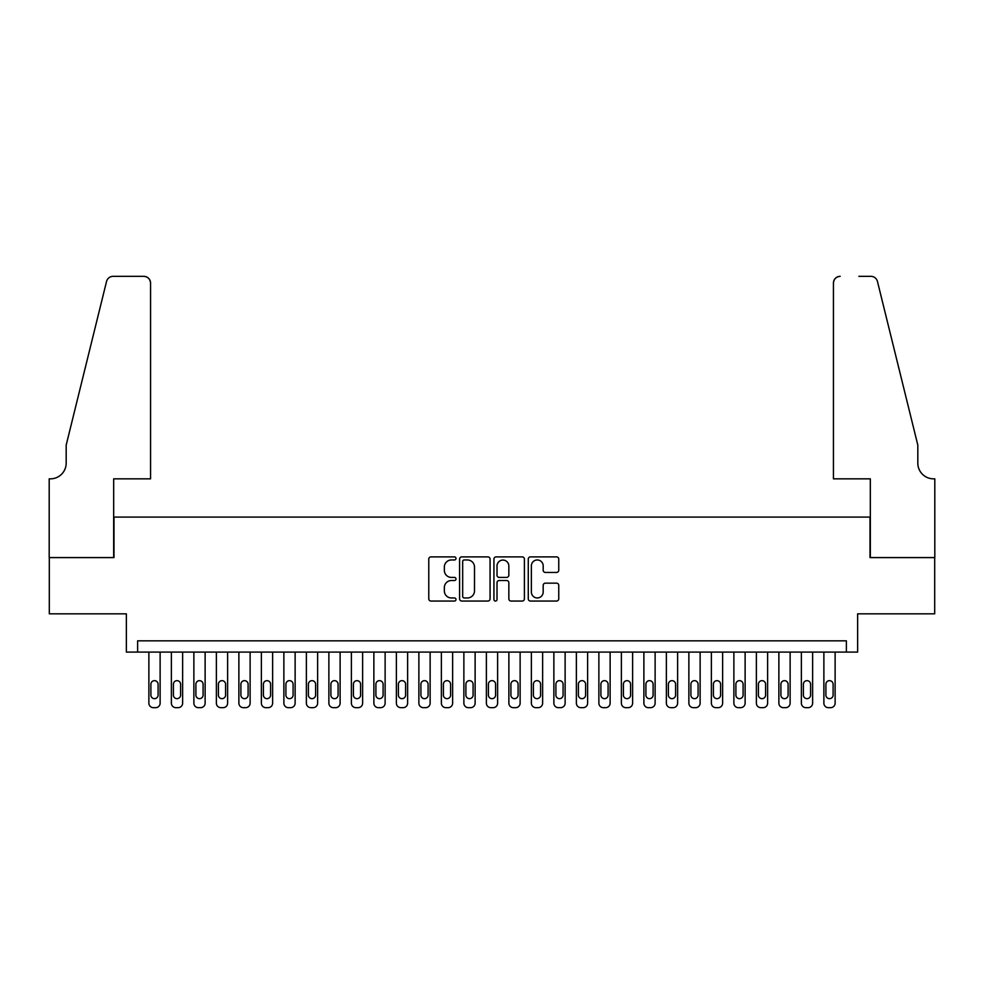 <?xml version="1.0" encoding="UTF-8"?>
<svg xmlns="http://www.w3.org/2000/svg" width="984" height="984" viewBox="0 0 984 984"><rect width="100%" height="100%" fill="white"/><g stroke="black" fill="none" stroke-linecap="round" stroke-linejoin="round"><path stroke-width="1.48" d="M455.998 558.42A1.55 1.55 0 0 0 454.46 556.882L430.992 556.882A2.214 2.214 0 0 0 428.778 559.084L428.778 598.838A2.214 2.214 0 0 0 430.992 601.052L454.46 601.052A1.55 1.55 0 0 0 455.998 599.502A1.55 1.55 0 0 0 454.46 597.952L451.422 597.952A7.072 7.072 0 0 1 444.35 590.892L444.35 587.571A7.072 7.072 0 0 1 451.422 580.511L454.46 580.511A1.55 1.55 0 0 0 455.998 578.961A1.55 1.55 0 0 0 454.46 577.411L451.422 577.411A7.072 7.072 0 0 1 444.35 570.351L444.35 567.042A7.072 7.072 0 0 1 451.422 559.97L454.46 559.97A1.55 1.55 0 0 0 455.998 558.42M556.538 572.442A2.214 2.214 0 0 0 558.752 570.24L558.752 559.084A2.214 2.214 0 0 0 556.538 556.882L530.487 556.882A2.214 2.214 0 0 0 528.273 559.084L528.273 598.838A2.214 2.214 0 0 0 530.487 601.052L556.538 601.052A2.214 2.214 0 0 0 558.752 598.838L558.752 585.369A2.214 2.214 0 0 0 556.538 583.155L545.394 583.155A2.214 2.214 0 0 0 543.18 585.369L543.18 592.048A5.904 5.904 0 0 1 537.276 597.952A5.904 5.904 0 0 1 531.372 592.048L531.372 565.874A5.904 5.904 0 0 1 537.276 559.97A5.904 5.904 0 0 1 543.18 565.874L543.18 570.24A2.214 2.214 0 0 0 545.394 572.442L556.538 572.442M846.375 652.084L857.63 652.084L857.63 613.832L934.689 613.832L934.689 557.584L870.004 557.584L870.004 517.092L113.996 517.092L113.996 557.584L49.311 557.584L49.311 613.832L126.37 613.832L126.37 652.084L846.375 652.084L846.375 640.842L137.625 640.842L137.625 652.084M490.069 559.084A2.214 2.214 0 0 0 487.855 556.882L461.803 556.882A2.214 2.214 0 0 0 459.589 559.084L459.589 598.838A2.214 2.214 0 0 0 461.803 601.052L487.855 601.052A2.214 2.214 0 0 0 490.069 598.838L490.069 559.084M496.145 556.882L522.197 556.882A2.214 2.214 0 0 1 524.411 559.084L524.411 598.838A2.214 2.214 0 0 1 522.197 601.052L511.053 601.052A2.214 2.214 0 0 1 508.839 598.838L508.839 582.712A2.214 2.214 0 0 0 506.637 580.511L499.232 580.511A2.214 2.214 0 0 0 497.018 582.712L497.018 599.502A1.55 1.55 0 0 1 495.481 601.052A1.55 1.55 0 0 1 493.931 599.502L493.931 559.084A2.214 2.214 0 0 1 496.145 556.882M464.227 559.97A1.55 1.55 0 0 0 462.677 561.52L462.677 596.415A1.55 1.55 0 0 0 464.227 597.952L467.425 597.952A7.072 7.072 0 0 0 474.497 590.892L474.497 567.042A7.072 7.072 0 0 0 467.425 559.97L464.227 559.97M508.839 565.984A5.904 5.904 0 0 0 502.935 560.081A5.904 5.904 0 0 0 497.018 565.984L497.018 575.209A2.214 2.214 0 0 0 499.232 577.411L506.637 577.411A2.214 2.214 0 0 0 508.839 575.209L508.839 565.984M160.121 652.084L160.121 703.166A4.502 4.502 0 0 1 155.62 707.668L153.381 707.668A4.502 4.502 0 0 1 148.879 703.166L148.879 652.084M158.104 695.061L158.104 684.261A3.604 3.604 0 0 0 154.5 680.657A3.604 3.604 0 0 0 150.896 684.261L150.896 695.061A3.604 3.604 0 0 0 154.5 698.665A3.604 3.604 0 0 0 158.104 695.061M150.564 478.839L150.564 283.084A6.753 6.753 0 0 0 143.812 276.332L113.099 276.332A6.753 6.753 0 0 0 106.543 281.473L66.186 445.088L66.186 463.083A15.744 15.744 0 0 1 50.442 478.839L49.2 478.839L49.2 557.584L113.664 557.584L113.664 478.839L150.564 478.839L150.564 283.084C150.134 279.013 147.883 276.762 143.812 276.332L125.14 276.332M106.543 281.473C108.265 277.771 108.265 277.771 106.543 281.473C108.265 277.771 108.265 277.771 106.543 281.473M66.186 463.083A15.744 15.744 0 0 1 50.442 478.839M833.436 478.839L833.436 283.084L833.436 478.839L870.336 478.839L870.336 557.584L934.8 557.584L934.8 478.839L933.558 478.839A15.744 15.744 0 0 1 917.814 463.083A15.744 15.744 0 0 0 933.558 478.839M905.44 394.916L877.457 281.473L917.814 445.088L917.814 463.083M858.86 276.332L870.901 276.332A6.753 6.753 0 0 1 877.457 281.473C875.735 277.771 875.735 277.771 877.457 281.473C875.735 277.771 875.735 277.771 877.457 281.473M840.188 276.332A6.753 6.753 0 0 0 833.436 283.084C833.866 279.013 836.117 276.762 840.188 276.332M182.63 652.084L182.63 703.166A4.502 4.502 0 0 1 178.129 707.668L175.878 707.668A4.502 4.502 0 0 1 171.376 703.166L171.376 652.084M180.601 695.061L180.601 684.261A3.604 3.604 0 0 0 176.997 680.657A3.604 3.604 0 0 0 173.405 684.261L173.405 695.061A3.604 3.604 0 0 0 176.997 698.665A3.604 3.604 0 0 0 180.601 695.061M205.127 652.084L205.127 703.166A4.502 4.502 0 0 1 200.625 707.668L198.374 707.668A4.502 4.502 0 0 1 193.873 703.166L193.873 652.084M203.098 695.061L203.098 684.261A3.604 3.604 0 0 0 199.506 680.657A3.604 3.604 0 0 0 195.902 684.261L195.902 695.061A3.604 3.604 0 0 0 199.506 698.665A3.604 3.604 0 0 0 203.098 695.061M227.624 652.084L227.624 703.166A4.502 4.502 0 0 1 223.122 707.668L220.871 707.668A4.502 4.502 0 0 1 216.369 703.166L216.369 652.084M225.594 695.061L225.594 684.261A3.604 3.604 0 0 0 222.003 680.657A3.604 3.604 0 0 0 218.399 684.261L218.399 695.061A3.604 3.604 0 0 0 222.003 698.665A3.604 3.604 0 0 0 225.594 695.061M250.12 652.084L250.12 703.166A4.502 4.502 0 0 1 245.631 707.668L243.38 707.668A4.502 4.502 0 0 1 238.878 703.166L238.878 652.084M248.103 695.061L248.103 684.261A3.604 3.604 0 0 0 244.499 680.657A3.604 3.604 0 0 0 240.895 684.261L240.895 695.061A3.604 3.604 0 0 0 244.499 698.665A3.604 3.604 0 0 0 248.103 695.061M272.63 652.084L272.63 703.166A4.502 4.502 0 0 1 268.128 707.668L265.877 707.668A4.502 4.502 0 0 1 261.375 703.166L261.375 652.084M270.6 695.061L270.6 684.261A3.604 3.604 0 0 0 266.996 680.657A3.604 3.604 0 0 0 263.404 684.261L263.404 695.061A3.604 3.604 0 0 0 266.996 698.665A3.604 3.604 0 0 0 270.6 695.061M295.126 652.084L295.126 703.166A4.502 4.502 0 0 1 290.624 707.668L288.373 707.668A4.502 4.502 0 0 1 283.872 703.166L283.872 652.084M293.097 695.061L293.097 684.261A3.604 3.604 0 0 0 289.505 680.657A3.604 3.604 0 0 0 285.901 684.261L285.901 695.061A3.604 3.604 0 0 0 289.505 698.665A3.604 3.604 0 0 0 293.097 695.061M317.623 652.084L317.623 703.166A4.502 4.502 0 0 1 313.121 707.668L310.87 707.668A4.502 4.502 0 0 1 306.381 703.166L306.381 652.084M315.606 695.061L315.606 684.261A3.604 3.604 0 0 0 312.002 680.657A3.604 3.604 0 0 0 308.398 684.261L308.398 695.061A3.604 3.604 0 0 0 312.002 698.665A3.604 3.604 0 0 0 315.606 695.061M340.12 652.084L340.12 703.166A4.502 4.502 0 0 1 335.63 707.668L333.379 707.668A4.502 4.502 0 0 1 328.877 703.166L328.877 652.084M338.102 695.061L338.102 684.261A3.604 3.604 0 0 0 334.498 680.657A3.604 3.604 0 0 0 330.895 684.261L330.895 695.061A3.604 3.604 0 0 0 334.498 698.665A3.604 3.604 0 0 0 338.102 695.061M362.629 652.084L362.629 703.166A4.502 4.502 0 0 1 358.127 707.668L355.876 707.668A4.502 4.502 0 0 1 351.374 703.166L351.374 652.084M360.599 695.061L360.599 684.261A3.604 3.604 0 0 0 356.995 680.657A3.604 3.604 0 0 0 353.404 684.261L353.404 695.061A3.604 3.604 0 0 0 356.995 698.665A3.604 3.604 0 0 0 360.599 695.061M385.125 652.084L385.125 703.166A4.502 4.502 0 0 1 380.623 707.668L378.373 707.668A4.502 4.502 0 0 1 373.871 703.166L373.871 652.084M383.096 695.061L383.096 684.261A3.604 3.604 0 0 0 379.504 680.657A3.604 3.604 0 0 0 375.9 684.261L375.9 695.061A3.604 3.604 0 0 0 379.504 698.665A3.604 3.604 0 0 0 383.096 695.061M407.622 652.084L407.622 703.166A4.502 4.502 0 0 1 403.12 707.668L400.869 707.668A4.502 4.502 0 0 1 396.38 703.166L396.38 652.084M405.605 695.061L405.605 684.261A3.604 3.604 0 0 0 402.001 680.657A3.604 3.604 0 0 0 398.397 684.261L398.397 695.061A3.604 3.604 0 0 0 402.001 698.665A3.604 3.604 0 0 0 405.605 695.061M430.131 652.084L430.131 703.166A4.502 4.502 0 0 1 425.629 707.668L423.378 707.668A4.502 4.502 0 0 1 418.877 703.166L418.877 652.084M428.101 695.061L428.101 684.261A3.604 3.604 0 0 0 424.498 680.657A3.604 3.604 0 0 0 420.906 684.261L420.906 695.061A3.604 3.604 0 0 0 424.498 698.665A3.604 3.604 0 0 0 428.101 695.061M452.628 652.084L452.628 703.166A4.502 4.502 0 0 1 448.126 707.668L445.875 707.668A4.502 4.502 0 0 1 441.373 703.166L441.373 652.084M450.598 695.061L450.598 684.261A3.604 3.604 0 0 0 446.994 680.657A3.604 3.604 0 0 0 443.403 684.261L443.403 695.061A3.604 3.604 0 0 0 446.994 698.665A3.604 3.604 0 0 0 450.598 695.061M475.124 652.084L475.124 703.166A4.502 4.502 0 0 1 470.623 707.668L468.372 707.668A4.502 4.502 0 0 1 463.87 703.166L463.87 652.084M473.095 695.061L473.095 684.261A3.604 3.604 0 0 0 469.503 680.657A3.604 3.604 0 0 0 465.899 684.261L465.899 695.061A3.604 3.604 0 0 0 469.503 698.665A3.604 3.604 0 0 0 473.095 695.061M497.621 652.084L497.621 703.166A4.502 4.502 0 0 1 493.119 707.668L490.881 707.668A4.502 4.502 0 0 1 486.379 703.166L486.379 652.084M495.604 695.061L495.604 684.261A3.604 3.604 0 0 0 492 680.657A3.604 3.604 0 0 0 488.396 684.261L488.396 695.061A3.604 3.604 0 0 0 492 698.665A3.604 3.604 0 0 0 495.604 695.061M520.13 652.084L520.13 703.166A4.502 4.502 0 0 1 515.628 707.668L513.377 707.668A4.502 4.502 0 0 1 508.876 703.166L508.876 652.084M518.101 695.061L518.101 684.261A3.604 3.604 0 0 0 514.497 680.657A3.604 3.604 0 0 0 510.905 684.261L510.905 695.061A3.604 3.604 0 0 0 514.497 698.665A3.604 3.604 0 0 0 518.101 695.061M542.627 652.084L542.627 703.166A4.502 4.502 0 0 1 538.125 707.668L535.874 707.668A4.502 4.502 0 0 1 531.372 703.166L531.372 652.084M540.597 695.061L540.597 684.261A3.604 3.604 0 0 0 537.006 680.657A3.604 3.604 0 0 0 533.402 684.261L533.402 695.061A3.604 3.604 0 0 0 537.006 698.665A3.604 3.604 0 0 0 540.597 695.061M565.123 652.084L565.123 703.166A4.502 4.502 0 0 1 560.622 707.668L558.371 707.668A4.502 4.502 0 0 1 553.869 703.166L553.869 652.084M563.094 695.061L563.094 684.261A3.604 3.604 0 0 0 559.502 680.657A3.604 3.604 0 0 0 555.899 684.261L555.899 695.061A3.604 3.604 0 0 0 559.502 698.665A3.604 3.604 0 0 0 563.094 695.061M587.62 652.084L587.62 703.166A4.502 4.502 0 0 1 583.131 707.668L580.88 707.668A4.502 4.502 0 0 1 576.378 703.166L576.378 652.084M585.603 695.061L585.603 684.261A3.604 3.604 0 0 0 581.999 680.657A3.604 3.604 0 0 0 578.395 684.261L578.395 695.061A3.604 3.604 0 0 0 581.999 698.665A3.604 3.604 0 0 0 585.603 695.061M610.129 652.084L610.129 703.166A4.502 4.502 0 0 1 605.627 707.668L603.376 707.668A4.502 4.502 0 0 1 598.875 703.166L598.875 652.084M608.1 695.061L608.1 684.261A3.604 3.604 0 0 0 604.496 680.657A3.604 3.604 0 0 0 600.904 684.261L600.904 695.061A3.604 3.604 0 0 0 604.496 698.665A3.604 3.604 0 0 0 608.1 695.061M632.626 652.084L632.626 703.166A4.502 4.502 0 0 1 628.124 707.668L625.873 707.668A4.502 4.502 0 0 1 621.371 703.166L621.371 652.084M630.596 695.061L630.596 684.261A3.604 3.604 0 0 0 627.005 680.657A3.604 3.604 0 0 0 623.401 684.261L623.401 695.061A3.604 3.604 0 0 0 627.005 698.665A3.604 3.604 0 0 0 630.596 695.061M655.123 652.084L655.123 703.166A4.502 4.502 0 0 1 650.621 707.668L648.37 707.668A4.502 4.502 0 0 1 643.88 703.166L643.88 652.084M653.105 695.061L653.105 684.261A3.604 3.604 0 0 0 649.501 680.657A3.604 3.604 0 0 0 645.898 684.261L645.898 695.061A3.604 3.604 0 0 0 649.501 698.665A3.604 3.604 0 0 0 653.105 695.061M677.619 652.084L677.619 703.166A4.502 4.502 0 0 1 673.13 707.668L670.879 707.668A4.502 4.502 0 0 1 666.377 703.166L666.377 652.084M675.602 695.061L675.602 684.261A3.604 3.604 0 0 0 671.998 680.657A3.604 3.604 0 0 0 668.394 684.261L668.394 695.061A3.604 3.604 0 0 0 671.998 698.665A3.604 3.604 0 0 0 675.602 695.061M700.128 652.084L700.128 703.166A4.502 4.502 0 0 1 695.626 707.668L693.376 707.668A4.502 4.502 0 0 1 688.874 703.166L688.874 652.084M698.099 695.061L698.099 684.261A3.604 3.604 0 0 0 694.495 680.657A3.604 3.604 0 0 0 690.903 684.261L690.903 695.061A3.604 3.604 0 0 0 694.495 698.665A3.604 3.604 0 0 0 698.099 695.061M722.625 652.084L722.625 703.166A4.502 4.502 0 0 1 718.123 707.668L715.872 707.668A4.502 4.502 0 0 1 711.37 703.166L711.37 652.084M720.596 695.061L720.596 684.261A3.604 3.604 0 0 0 717.004 680.657A3.604 3.604 0 0 0 713.4 684.261L713.4 695.061A3.604 3.604 0 0 0 717.004 698.665A3.604 3.604 0 0 0 720.596 695.061M745.122 652.084L745.122 703.166A4.502 4.502 0 0 1 740.62 707.668L738.369 707.668A4.502 4.502 0 0 1 733.88 703.166L733.88 652.084M743.104 695.061L743.104 684.261A3.604 3.604 0 0 0 739.501 680.657A3.604 3.604 0 0 0 735.897 684.261L735.897 695.061A3.604 3.604 0 0 0 739.501 698.665A3.604 3.604 0 0 0 743.104 695.061M767.631 652.084L767.631 703.166A4.502 4.502 0 0 1 763.129 707.668L760.878 707.668A4.502 4.502 0 0 1 756.376 703.166L756.376 652.084M765.601 695.061L765.601 684.261A3.604 3.604 0 0 0 761.997 680.657A3.604 3.604 0 0 0 758.406 684.261L758.406 695.061A3.604 3.604 0 0 0 761.997 698.665A3.604 3.604 0 0 0 765.601 695.061M790.127 652.084L790.127 703.166A4.502 4.502 0 0 1 785.626 707.668L783.375 707.668A4.502 4.502 0 0 1 778.873 703.166L778.873 652.084M788.098 695.061L788.098 684.261A3.604 3.604 0 0 0 784.494 680.657A3.604 3.604 0 0 0 780.902 684.261L780.902 695.061A3.604 3.604 0 0 0 784.494 698.665A3.604 3.604 0 0 0 788.098 695.061M812.624 652.084L812.624 703.166A4.502 4.502 0 0 1 808.122 707.668L805.871 707.668A4.502 4.502 0 0 1 801.37 703.166L801.37 652.084M810.595 695.061L810.595 684.261A3.604 3.604 0 0 0 807.003 680.657A3.604 3.604 0 0 0 803.399 684.261L803.399 695.061A3.604 3.604 0 0 0 807.003 698.665A3.604 3.604 0 0 0 810.595 695.061M835.121 652.084L835.121 703.166A4.502 4.502 0 0 1 830.619 707.668L828.38 707.668A4.502 4.502 0 0 1 823.879 703.166L823.879 652.084M833.104 695.061L833.104 684.261A3.604 3.604 0 0 0 829.5 680.657A3.604 3.604 0 0 0 825.896 684.261L825.896 695.061A3.604 3.604 0 0 0 829.5 698.665A3.604 3.604 0 0 0 833.104 695.061"/></g></svg>
